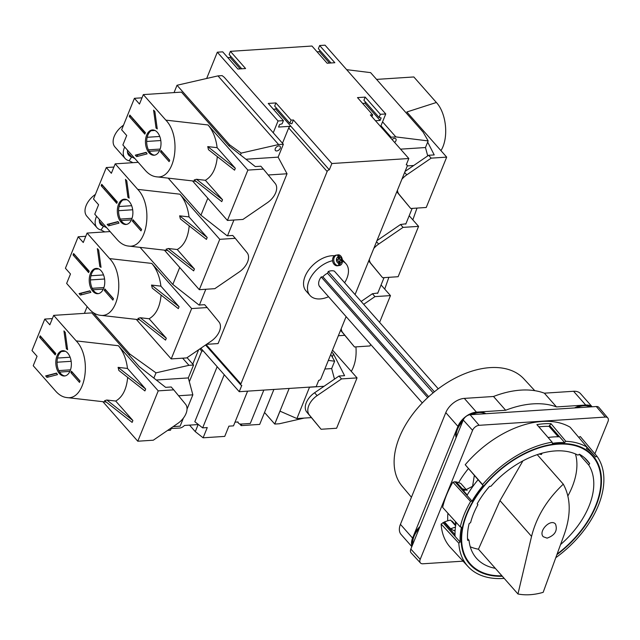 <?xml version="1.0" encoding="UTF-8"?>
<svg xmlns="http://www.w3.org/2000/svg" width="640" height="640" viewBox="0 0 640 640"><rect width="100%" height="100%" fill="white"/><g stroke="black" fill="none" stroke-linecap="round" stroke-linejoin="round"><path stroke-width="0.96" d="M241.752 68.792L229.128 54.496L230.408 51.344L245.584 68.544L237.888 69.04L222.712 51.848L217.328 52.2L206.656 78.48M227.824 57.64L230.16 57.488L230.664 56.24M331 62.968L318.376 48.672L319.656 45.528L334.832 62.72L327.144 63.224L311.96 46.032L230.408 51.344M317.08 51.824L319.408 51.672L319.92 50.416M346.112 316.624L320.904 378.712A1.952 1.208 -41.4 0 1 318.72 380.384L316.168 386.68L239.224 391.696L241.784 385.4A1.952 1.208 -41.4 0 1 240.96 385.12A1.952 1.208 -41.4 0 1 240.88 383.928L327.144 171.496A1.952 1.208 -41.4 0 1 329.32 169.824L331.872 163.528L408.816 158.512L370.368 114.952L372.672 114.808L357.496 97.608L365.192 97.112L363.912 100.256L379.088 117.448L380.368 114.304L385.752 113.952L325.04 45.176L319.656 45.528M339.24 259.352L341.248 259.176L339.24 259.352L338.808 255.256L339.448 256.752A3.408 2.696 -99.7 0 1 341.864 259.912A3.408 2.696 -99.7 0 1 340.136 263.344L339.824 265.008L339.4 260.904L339.872 260.824L340.136 263.344M338.904 263.432A3.408 2.696 -99.7 0 1 336.48 260.264A3.408 2.696 -99.7 0 1 338.216 256.832L338.48 259.352L336.936 259.456L337.096 261.008L338.64 260.904L338.592 265.088A4.968 3.928 80.3 0 0 339.824 265.008M338.216 256.832L337.576 255.336A4.968 3.928 80.3 0 1 338.184 255.232A4.968 3.928 80.3 0 1 338.808 255.256M339.704 259.272L339.448 256.752M336.944 259.504L338.48 259.352M340.928 260.752L340.776 259.256M332.576 260.696A23.976 14.872 138.6 0 0 311.632 275.896A23.976 14.872 138.6 0 0 309.992 295.44L306.048 290.968A23.976 14.872 -41.4 0 1 308.776 269.848A23.976 14.872 -41.4 0 1 331.88 255.752A23.976 14.872 -41.4 0 1 334.536 255.776M309.992 295.44A23.976 14.872 138.6 0 0 328.544 296.728M344.632 282.744A23.976 14.872 138.6 0 0 345.944 263.704A23.976 14.872 138.6 0 0 342.616 261.288M332.992 262.48L333.64 263.728M338.896 265.576C344.984 265.2 342.424 253.384 337.512 254.96L337.096 255.008A5.36 4.232 -99.7 0 0 333.824 261A5.36 4.232 -99.7 0 0 338.896 265.576L337.712 265.776A5.36 4.232 -99.7 0 1 332.64 261.2A5.36 4.232 -99.7 0 1 335.912 255.208L337.096 255.008A5.36 4.232 -99.7 0 1 337.44 254.968M95.392 194.424A17.544 10.88 138.6 0 0 86.856 216.224L96.976 227.688A17.544 10.88 138.6 0 0 100.992 229.992L104.792 231.92M123.512 125.192A17.544 10.88 138.6 0 0 114.968 146.992L125.088 158.448A17.544 10.88 138.6 0 0 129.104 160.752L132.904 162.68M124.696 147.032A17.544 10.88 138.6 0 0 125.088 158.448M106.76 227.792L103.464 226.112A12.672 7.864 138.6 0 1 100.632 224.464A12.672 7.864 138.6 0 1 99.384 219.432M96.584 216.264A17.544 10.88 138.6 0 0 96.976 227.688M134.88 158.56L131.576 156.872A12.672 7.864 138.6 0 1 128.744 155.224A12.672 7.864 138.6 0 1 127.496 150.192M131.68 156.896L129.136 160.76M103.568 226.136L101.024 230M217.328 52.2L278.04 120.976L273.248 132.776L224.272 77.296L222.136 75.624L217.984 75.888L177.024 85.264L174.048 92.6M438.248 388.8L334.384 271.144A10.92 6.768 138.6 0 0 328.232 271.544L327.536 273.256A8.968 5.56 138.6 0 0 322.872 276.84L321.2 276.952A10.92 6.768 138.6 0 0 319.784 286.8A10.92 6.768 138.6 0 0 320.56 287.488L319.2 285.944M408.816 158.512L406.256 164.808A1.952 1.208 -41.4 0 1 407.08 165.088A1.952 1.208 -41.4 0 1 407.16 166.28L355.064 294.568M385.752 113.952L380.96 125.752L391.08 137.216L390.744 138.04M375.48 120.752L380.12 120.448L381.144 117.936L379.088 117.448M362.608 103.408L364.944 103.256L380.12 120.448M239.224 391.696L200.856 348.224M278.04 120.976L283.424 120.624L282.144 123.776L279.576 124.552L278.56 127.072L290.872 126.264A1.952 1.208 138.6 0 0 288.688 127.944L282.48 143.24M240.44 154.92L241.176 153.112L278.592 144.552L217.984 75.888M278.592 144.552L283.36 144.24L273.248 132.776M199.984 348.824L200.408 348.528M268.24 174.992L287.032 173.768L278.12 157.144L283.36 144.24M287.032 173.768L218.08 343.576L206.536 344.328M177.024 85.264L229.544 144.752L229.048 145.96M179.712 267.472L172.824 284.432M207.824 198.24L200.936 215.2M199.4 305.032L205.808 289.264M227.52 235.792L233.92 220.024M241.176 153.112L229.544 144.752M344.76 335.32L338.352 335.736M412.168 208.4L405.76 224.168M384.048 277.64L377.648 293.408M407.264 165.92L413.712 165.504M391.08 137.216L395.848 136.904L428.16 140.92L423.128 132.128L370.608 72.632L346.656 69.664M380.96 125.752L380.624 126.576M395.848 136.904L382.552 121.84M428.16 140.92L425.472 147.536L427.72 155.912M331.872 163.528L293.424 119.976L291.888 123.752L289.84 123.272L274.664 106.08L275.936 102.928L268.248 103.432L283.424 120.624M273.36 109.224L275.688 109.072L276.2 107.824M275.688 109.072L329.32 169.824M289.84 123.272L291.12 120.128L293.424 119.976M275.936 102.928L291.12 120.128M364.944 103.256L365.448 102M365.192 97.112L380.368 114.304M372.672 114.808L371.904 116.696M240.224 68.888L230.16 57.488M329.472 63.072L319.408 51.672M276.744 150.952A3.12 1.936 138.6 0 0 279.752 149.12A3.12 1.936 138.6 0 0 280.104 146.376A3.12 1.936 138.6 0 0 276.488 146.984A3.12 1.936 138.6 0 0 275.424 150.504A3.12 1.936 138.6 0 0 276.744 150.952M278.12 157.144L245.952 159.24M394.632 142.448A3.12 1.936 138.6 0 0 395.824 138.824A3.12 1.936 138.6 0 0 392.08 139.552M425.472 147.536L400.56 149.16M341.248 259.176L341.408 260.72L339.872 260.824M427.704 397.616L321.2 276.952M428.68 396.712L322.872 276.84M433.112 392.856L327.536 273.256M434.392 391.808L328.232 271.544M534.768 390.672L523.888 378.888A81.168 50.352 138.6 0 0 430.184 395.368A81.168 50.352 138.6 0 0 402.2 486.304L411.432 497.256M590.048 406.928A19.496 12.096 138.6 0 0 583.904 405.744A19.496 12.096 138.6 0 0 576.448 407.808M590.408 406.904A19.496 12.096 138.6 0 0 583.4 405.176A19.496 12.096 138.6 0 0 574.568 407.936M592.048 406.792A16.568 10.28 138.6 0 0 585.704 405.024L556.504 406.928A91.624 56.832 138.6 0 0 505.656 410.248L476.448 412.152A16.568 10.28 138.6 0 0 457.936 426.376L412.576 538.096A16.568 10.28 138.6 0 0 412.016 546.176M592.128 406.792L580.552 393.68A16.568 10.28 138.6 0 0 573.568 391.272L544.36 393.176A91.624 56.832 138.6 0 0 493.512 396.488L464.312 398.392A16.568 10.28 138.6 0 0 445.8 412.624L400.432 524.344A16.568 10.28 138.6 0 0 401.088 534.456L411.832 546.624M505.656 410.248L493.512 396.488M556.504 406.928L544.36 393.176M420 526.512A19.496 12.096 138.6 0 0 413.536 535.736A19.496 12.096 138.6 0 0 412.656 544.6M463.496 419.464A19.496 12.096 138.6 0 0 456.984 428.736A19.496 12.096 138.6 0 0 456.104 437.592M485.768 413.728A19.496 12.096 138.6 0 0 478.76 412A19.496 12.096 138.6 0 0 469.92 414.76M485.408 413.752A19.496 12.096 138.6 0 0 479.264 412.568A19.496 12.096 138.6 0 0 471.808 414.64M462.696 421.36A19.496 12.096 138.6 0 0 456.344 437M419.248 528.36A19.496 12.096 138.6 0 0 412.896 544M594.888 453.8L608 421.504A5.848 3.624 138.6 0 0 607.8 417.968A5.848 3.624 138.6 0 0 605.304 417.08L479.12 425.312A5.848 3.624 138.6 0 0 472.584 430.328L420.192 559.36A5.848 3.624 138.6 0 0 420.456 562.968A5.848 3.624 138.6 0 0 422.888 563.784L463.072 561.16M607.8 417.968L598.928 407.448A6.152 3.816 138.6 0 0 596.296 406.52L605.304 417.08M575.456 453.936A73.104 45.344 -41.4 0 1 567.888 495.944M468.272 468.76A77.704 48.2 138.6 0 0 458.616 482.616L460.824 483.48L467.064 490.512M447.928 513.24A77.704 48.2 138.6 0 0 447.752 520.76L450.584 520.096L455.616 525.8M451.504 521.136L452.16 521.176L455.704 525.192M522.928 460.84L499.992 500.624L478.448 549.216A73.104 45.344 -41.4 0 1 470.272 546.792M538.968 454.056A48.344 29.992 -41.4 0 1 541.416 454.52L542.12 453.144M563.296 484.168C547.072 499.44 536.488 516.848 531.552 536.384L517.96 593.984C525.744 595.496 534.152 594.944 543.168 592.344L564.32 534.24C571.152 514.584 570.808 497.896 563.296 484.168L537.224 454.632M517.96 593.984L478.448 549.216M467.528 538.584L469.024 540.28A73.104 45.344 138.6 0 0 476.496 558.296A73.104 45.344 138.6 0 0 495.312 568.32M547.088 538.144C554.92 535.328 557.736 530.656 555.544 524.128C550.768 518.08 537.888 531.28 543.264 536.728L547.088 538.144M420.456 562.968L411.12 552.856A6.152 3.816 138.6 0 1 410.84 549.064L463.232 420.032A6.152 3.816 138.6 0 1 470.112 414.744L596.296 406.52M468.136 566.64L450.504 547.544A85.48 53.024 138.6 0 1 441.128 524.072L458.816 543.16A84.904 52.664 138.6 0 0 468.136 566.64A84.904 52.664 138.6 0 0 504.208 578.4M578.688 437.304L580.32 436.56L596.984 456.288A84.904 52.664 138.6 0 1 555.824 557.664L555.8 557.648M596.984 456.288L595.536 456.952A83.336 51.696 138.6 0 0 593.776 454.768A83.336 51.696 138.6 0 0 586.416 448.584L587.088 447.208L570.136 427.216A85.48 53.024 138.6 0 0 465.224 464.736L483.08 485.536A83.336 51.696 138.6 0 0 472.032 501.12L470.608 501.488L452.88 482.144L455.664 481.888L467.216 494.984M452.88 482.144A85.48 53.024 138.6 0 0 442.632 507.376L460.272 526.936A84.904 52.664 138.6 0 1 470.608 501.488M441.128 524.072L444.008 522.216L455.016 534.68M447.752 520.76L444.504 521.896A81.48 50.544 138.6 0 0 444.56 522.84M458.616 482.616L456.136 481.848A81.48 50.544 138.6 0 0 455.936 482.2M560.56 544.568A73.104 45.344 138.6 0 0 588.728 465.024L589.656 463.608A74.664 46.312 138.6 0 0 587.272 460.512A74.664 46.312 138.6 0 0 579.432 454.232L577.944 455.136A73.104 45.344 138.6 0 0 490.968 486.248L489.544 486.384A74.664 46.312 138.6 0 0 477.16 503.848L477.904 504.664A73.104 45.344 138.6 0 0 470.616 522.616L469.152 523.568A74.664 46.312 138.6 0 0 467.64 540.32L469.024 540.28M579.28 454.328L588.728 465.024M483.08 485.536L482.6 484.576A84.904 52.664 138.6 0 1 552.144 442.184L552.336 443.344A83.336 51.696 138.6 0 1 564.648 442.544L565.816 441.296A84.904 52.664 138.6 0 1 587.088 447.208M458.816 543.16L460.128 542.08A83.336 51.696 138.6 0 1 461.472 527.136L460.272 526.936M556.88 554.688A82.072 50.912 138.6 0 0 592.824 455.608A82.072 50.912 138.6 0 0 497.608 471.752A82.072 50.912 138.6 0 0 469.768 564.232A82.072 50.912 138.6 0 0 502.32 576.264M552.144 442.184L536.904 424.616A85.408 52.984 138.6 0 1 551.016 423.696L565.816 441.296M551.016 423.696L549.056 426.376A82.072 50.912 138.6 0 0 538.864 426.88M549.472 425.352L564.648 442.544M559.584 436.808A83.336 51.696 138.6 0 0 548.072 437.496M557.104 554.064A81.48 50.544 138.6 0 0 592.384 455.992A81.48 50.544 138.6 0 0 497.848 472.024A81.48 50.544 138.6 0 0 470.208 563.84A81.48 50.544 138.6 0 0 501.92 575.808M477.16 503.848L477.904 504.664M584.488 457.76L589.656 463.608M474.304 475.6L472.584 486.296L464.688 490.384L462.208 488.728L466.672 490.104M456.136 481.848L462.208 488.728M455.288 521.4L455.792 524.664M455.168 529.824L454.192 530.744L450.576 528.776L455.448 527.072M444.504 521.896L450.576 528.776M549.056 426.376L558.24 436.784M478.024 479.808A83.336 51.696 138.6 0 0 466.976 495.392L472.032 501.12M454.832 481.632L466.976 495.392M456.2 522.416A83.336 51.696 138.6 0 0 455.064 536.352L460.128 542.08M442.92 522.592L455.064 536.352M593.776 454.768L588.712 449.04A83.336 51.696 138.6 0 0 587.048 447.288M465.224 464.736L482.6 484.576M541.416 454.52L540.584 453.576M388.872 277.32L384.72 289.096M340.584 330.24L354.504 346.968L370.016 345.952L370.64 344.416M377.808 293.016L372.424 293.744L361.152 301.464M372.424 293.744L374.952 296.616L390.464 295.6L381.072 284.968M374.952 296.616L363.68 304.328M390.464 295.6L379.6 322.36M346.376 316.92A15.592 9.672 138.6 0 0 345.672 317.712M341.232 328.64A15.592 9.672 138.6 0 0 342.712 332.608L354.504 346.968M416.992 208.088L412.832 219.864M368.696 261L382.616 277.728L398.128 276.72L418.576 226.368L409.184 215.728M405.92 223.784L400.536 224.512L376.96 240.656M400.536 224.512L403.064 227.376L418.576 226.368M403.064 227.376L378.656 244.088A15.592 9.672 138.6 0 0 373.784 248.472M369.344 259.408A15.592 9.672 138.6 0 0 370.824 263.376L382.616 277.728M427.68 142.112L434.216 154.912L428.648 155.272L431.176 158.144L446.688 157.128L406.84 111.984L436.376 102.488L413.84 76.96L376.568 79.392M436.376 102.488C446.56 113.432 448.896 138.08 440.952 150.624M396.808 191.768L410.728 208.496L426.24 207.48L446.688 157.128M428.648 155.272L405.072 171.416M431.176 158.144L406.768 174.856A15.592 9.672 138.6 0 0 401.896 179.24M397.456 190.168A15.592 9.672 138.6 0 0 398.936 194.144L410.728 208.496M143.32 94.6L139.48 104.04L134.424 98.312L121.648 129.784L126.704 135.512L122.872 144.952L145.408 170.488C148.72 174.184 152.304 176.28 156.16 176.76C174.976 180.368 182.368 137.136 165.848 120.128L143.32 94.6L181.48 92.112L228.92 145.864L255.288 166.584L260.856 166.216L263.384 169.088L247.872 170.096L208.024 124.952C212.952 130.752 215.984 138.328 217.128 147.672L207.736 146.6L208.496 149.688L234.552 170.168L235.32 168.28L207.736 146.6M161.104 150.48L160.528 151.896L169.128 161.64L169.704 160.224L161.104 150.48M159.808 150.04A12.672 7.752 -93.7 0 0 159.832 136.632A12.672 7.752 -93.7 0 0 152.4 129.944A12.672 7.752 -93.7 0 0 145.656 138.912A12.672 7.752 -93.7 0 0 149.072 152.816A12.672 7.752 -93.7 0 0 154.056 155.232A12.672 7.752 -93.7 0 0 159.808 150.04M146.176 152.336L135.32 155.152L136.6 156.608L147.112 153.888A15.592 9.536 -93.7 0 1 146.176 152.336M154.88 111.608L153.592 110.144L156.04 128.04A15.592 9.536 -93.7 0 1 157.256 128.92L154.88 111.608M145.424 132.712L129.84 115.056L129.264 116.472L144.848 134.128L145.424 132.712M142.008 97.816L134.424 98.312M263.384 169.088L275.176 183.44A15.592 9.672 138.6 0 1 267.344 202.72L242.936 219.44L227.432 220.448L192.536 180.92M227.432 220.448L247.872 170.096M196.488 179.272L194.192 179.952L221.768 201.632L222.536 199.744L196.488 179.272L205.36 180.28L222.536 199.744M217.312 156.616C216.216 168.416 212.232 176.304 205.36 180.28M217.128 147.672L235.32 168.28M149.24 151.304L159.544 150.632M162.128 151.64L160.528 151.896M157.12 127.968L156.04 128.04M162.072 151.792L169.64 160.376M153.024 129.944A12.672 7.752 -93.7 0 0 146.816 139.32A12.672 7.752 -93.7 0 0 150.304 152.736A12.672 7.752 -93.7 0 0 154.664 155.152M146.288 152.552L137.144 154.912L137.928 156.264M136.856 155.048L135.32 155.152M130.864 116.224L129.264 116.472M145.256 133.12L133.24 119.136A27.288 16.696 -93.7 0 0 133.144 119.392M140.84 128.112L141.336 128.08M146.68 141.456L160.8 140.536M148.424 149.824L160.16 149.064M130.8 116.376L133.24 119.136M168.184 178.136L200.808 215.096L227.168 235.816L232.744 235.456L235.272 238.32L219.76 239.328L179.912 194.184C184.84 199.984 187.872 207.56 189.016 216.904L179.624 215.832L180.384 218.92L206.44 239.4L207.2 237.512L179.624 215.832M98.592 204.752L94.76 214.192L117.288 239.72C120.6 243.416 124.192 245.512 128.048 246C146.864 249.608 154.256 206.376 137.736 189.368L115.2 163.84L111.368 173.28L106.312 167.544L93.528 199.016L98.592 204.752M132.992 219.712L132.416 221.128L141.016 230.872L141.592 229.456L132.992 219.712M131.688 219.28A12.672 7.752 -93.7 0 0 131.72 205.864A12.672 7.752 -93.7 0 0 124.288 199.184A12.672 7.752 -93.7 0 0 117.536 208.152A12.672 7.752 -93.7 0 0 120.96 222.056A12.672 7.752 -93.7 0 0 125.936 224.472A12.672 7.752 -93.7 0 0 131.688 219.28M118.064 221.576L107.2 224.384L108.488 225.848L119 223.128A15.592 9.536 -93.7 0 1 118.064 221.576M126.768 180.84L125.48 179.384L127.928 197.272A15.592 9.536 -93.7 0 1 129.136 198.16L126.768 180.84M117.304 201.944L101.728 184.296L101.152 185.712L116.736 203.36L117.304 201.944M113.896 167.056L106.312 167.544M115.2 163.84L138.216 162.336M235.272 238.32L247.064 252.672A15.592 9.672 138.6 0 1 239.232 271.96L214.824 288.672L199.312 289.688L164.416 250.152M199.312 289.688L219.76 239.328M168.368 248.504L166.072 249.192L193.656 270.872L194.424 268.984L168.368 248.504L177.24 249.52L194.424 268.984M189.2 225.856C188.104 237.656 184.12 245.544 177.24 249.52M189.016 216.904L207.2 237.512M121.128 220.544L131.432 219.872M134.016 220.88L132.416 221.128M129.008 197.208L127.928 197.272M133.952 221.032L141.528 229.608M124.912 199.184A12.672 7.752 -93.7 0 0 118.704 208.552A12.672 7.752 -93.7 0 0 122.192 221.976A12.672 7.752 -93.7 0 0 126.552 224.392M118.176 221.784L109.032 224.152L109.816 225.504M108.744 224.288L107.2 224.384M102.752 185.456L101.152 185.712M117.144 202.352L105.128 188.368A27.288 16.696 -93.7 0 0 105.032 188.632M112.728 197.352L113.224 197.32M118.568 210.688L132.688 209.768M120.312 219.064L132.048 218.296M102.688 185.608L105.128 188.368M140.072 247.368L172.696 284.336L199.056 305.056L204.632 304.688L207.16 307.552L191.648 308.568L151.792 263.424C156.728 269.224 159.76 276.792 160.896 286.144L151.504 285.064L152.272 288.16L178.32 308.632L179.088 306.744L151.504 285.064M70.48 273.984L66.64 283.424L89.176 308.952C92.488 312.656 96.072 314.752 99.936 315.232C118.752 318.84 126.144 275.608 109.624 258.6L87.088 233.072L83.256 242.512L78.192 236.784L65.416 268.256L70.48 273.984M104.88 288.952L104.304 290.368L112.904 300.112L113.48 298.696L104.88 288.952M103.576 288.512A12.672 7.752 -93.7 0 0 103.608 275.096A12.672 7.752 -93.7 0 0 96.176 268.416A12.672 7.752 -93.7 0 0 89.424 277.384A12.672 7.752 -93.7 0 0 92.848 291.288A12.672 7.752 -93.7 0 0 97.824 293.704A12.672 7.752 -93.7 0 0 103.576 288.512M89.952 290.808L79.088 293.624L80.376 295.08L90.888 292.36A15.592 9.536 -93.7 0 1 89.952 290.808M98.648 250.08L97.36 248.616L99.816 266.512A15.592 9.536 -93.7 0 1 101.024 267.392L98.648 250.08M89.192 271.184L73.608 253.528L73.04 254.944L88.616 272.6L89.192 271.184M85.784 236.288L78.192 236.784M87.088 233.072L110.096 231.576M207.16 307.552L218.952 321.912A15.592 9.672 138.6 0 1 211.12 341.192L186.712 357.912L171.2 358.92L136.304 319.392M171.2 358.92L191.648 308.568M140.256 317.736L137.96 318.424L165.544 340.104L166.312 338.216L140.256 317.736L149.128 318.752L166.312 338.216M161.088 295.088C159.992 306.888 156.008 314.776 149.128 318.752M160.896 286.144L179.088 306.744M93.008 289.776L103.32 289.104M105.904 290.112L104.304 290.368M100.896 266.44L99.816 266.512M105.84 290.264L113.416 298.848M96.792 268.416A12.672 7.752 -93.7 0 0 90.592 277.792A12.672 7.752 -93.7 0 0 94.08 291.208A12.672 7.752 -93.7 0 0 98.44 293.624M90.064 291.016L80.92 293.384L81.704 294.736M80.624 293.52L79.088 293.624M74.64 254.696L73.04 254.944M89.032 271.592L77.008 257.608A27.288 16.696 -93.7 0 0 76.912 257.864M84.616 266.584L85.112 266.552M90.456 279.928L104.576 279.008M92.2 288.296L103.936 287.536M74.576 254.848L77.008 257.608M153.872 378.096L156 372.856L188.952 365.32L182.64 358.176M188.952 365.32L193.552 365.016L187.072 357.664M84.4 313.368L87.136 306.64M264.536 412.48L274.768 424.064L279.368 423.76L304.208 418.08M170.32 428.544L179.504 428.072A5.848 3.624 138.6 0 0 184.456 425.456L198.152 424.56L195.28 431.64L189.528 425.12M235.008 422.16L238.016 421.96A5.848 3.624 138.6 0 0 238.584 423.208A5.848 3.624 138.6 0 0 241.056 424.064L250.288 423.456L263.84 390.088M239.64 423.896L241.16 425.616L241.816 424.008M171.152 428.616L170.496 430.224L167.584 430.416M224.24 374.712L202.648 427.872L207.264 427.568L203.112 437.8L224.736 436.392L228.888 426.16L233.504 425.856L247.6 391.152M203.112 437.8L195.28 431.64M241.16 425.616L259.688 424.408L273.896 389.432M202.648 427.872L194.816 421.712L217.16 366.696M289.168 388.44L274.72 424.024M199.84 348.92L201.768 351.104L189.336 381.728M198.624 349.752L192.784 364.136M201.768 351.104L203.304 351M274.768 424.064L280.008 411.16L296.92 418.552L309.56 387.104M311.344 417.616L296.92 418.552M324.072 386.272L309.648 387.208M330.768 354.416L334.656 361.208L331.664 368.576L334.504 379.128M331.664 368.576L324.84 369.016M334.656 361.208L328.328 360.416M173.12 426.624L180.12 426.168L183.416 418.056M178.592 395.76L192.848 394.824L188.312 377.92L193.552 365.016M156.304 380.008L188.312 377.92M156 372.856L129.68 353.944L129.176 355.184M192.848 394.824L187.024 409.168M129.68 353.944L93.104 312.504M331.744 352L333.48 353.96L344.576 375.68L339.008 376.04L314.592 392.76A15.592 9.672 138.6 0 0 306.768 412.04L321.088 429.264L336.6 428.248L357.048 377.896L332.512 350.104M332.248 356.992L333.48 353.96M355.928 346.872C356.68 356.48 355.144 364.656 351.304 371.392M339.008 376.04L341.536 378.912L357.048 377.896M341.536 378.912L317.128 395.624A15.592 9.672 138.6 0 0 309.296 414.904L321.088 429.264M53.672 315.368L49.84 324.808L44.776 319.08L32 350.552L37.056 356.28L33.224 365.72L55.76 391.248C59.072 394.952 62.656 397.04 66.52 397.528C85.328 401.136 92.728 357.904 76.208 340.896L53.672 315.368L91.832 312.88L139.28 366.632L165.64 387.352L171.208 386.984L173.744 389.848L158.232 390.864L118.376 345.72C123.312 351.52 126.344 359.088 127.48 368.44L118.088 367.36L118.856 370.456L144.904 390.928L145.672 389.04L118.088 367.36M71.464 371.248L70.888 372.664L79.488 382.408L80.064 380.992L71.464 371.248M70.16 370.808A12.672 7.752 -93.7 0 0 70.184 357.392A12.672 7.752 -93.7 0 0 62.76 350.712A12.672 7.752 -93.7 0 0 56.008 359.68A12.672 7.752 -93.7 0 0 59.432 373.584A12.672 7.752 -93.7 0 0 64.408 376A12.672 7.752 -93.7 0 0 70.16 370.808M56.536 373.104L45.672 375.92L46.96 377.376L57.472 374.656A15.592 9.536 -93.7 0 1 56.536 373.104M65.232 332.376L63.944 330.912L66.4 348.808A15.592 9.536 -93.7 0 1 67.608 349.688L65.232 332.376M55.776 353.48L40.192 335.824L39.616 337.24L55.2 354.896L55.776 353.48M52.368 318.584L44.776 319.08M173.744 389.848L185.536 404.208A15.592 9.672 138.6 0 1 177.704 423.488L153.296 440.208L137.784 441.216L102.888 401.688M137.784 441.216L158.232 390.864M106.84 400.032L104.544 400.72L132.128 422.4L132.896 420.512L106.84 400.032L115.712 401.048L132.896 420.512M127.672 377.384C126.576 389.184 122.584 397.072 115.712 401.048M127.48 368.44L145.672 389.04M59.592 372.072L69.904 371.4M72.488 372.408L70.888 372.664M67.48 348.736L66.4 348.808M72.424 372.56L80 381.144M63.376 350.712A12.672 7.752 -93.7 0 0 57.176 360.088A12.672 7.752 -93.7 0 0 60.664 373.504A12.672 7.752 -93.7 0 0 65.024 375.92M56.648 373.312L47.496 375.68L48.288 377.032M47.208 375.816L45.672 375.92M41.224 336.992L39.616 337.24M55.616 353.888L43.592 339.904A27.288 16.696 -93.7 0 0 43.496 340.16M51.2 348.88L51.688 348.848M57.04 362.224L71.16 361.304M58.784 370.592L70.52 369.832M41.16 337.144L43.592 339.904M99.344 221.448L103.464 226.112M127.456 152.208L131.576 156.872M240.88 383.928L206.16 344.592M327.144 171.496L288.688 127.944M585.704 405.024L573.568 391.272M412.576 538.096L400.432 524.344M457.936 426.376L445.8 412.624M476.448 412.152L464.312 398.392M531.552 536.384L499.992 500.624M470.112 414.744L479.12 425.312M463.232 420.032L472.584 430.328M410.84 549.064L420.192 559.36M340.592 330.216L342.712 332.608M376.536 241.696L378.656 244.088M368.704 260.976L370.824 263.376M404.648 172.456L406.768 174.856M396.824 191.744L398.936 194.144M208.024 124.952L165.848 120.128M143.576 131.208L144.064 131.176M151.168 130.712L154.96 130.464M147.176 137.288L159.768 136.464M179.912 194.184L137.736 189.368M115.456 200.448L115.952 200.416M123.056 199.952L126.848 199.704M119.064 206.52L131.656 205.704M151.792 263.424L109.624 258.6M87.344 269.68L87.84 269.648M94.936 269.184L98.736 268.936M90.952 275.76L103.544 274.936M314.592 392.76L317.128 395.624M306.768 412.04L309.296 414.904M118.376 345.72L76.208 340.896M53.928 351.976L54.424 351.944M61.52 351.48L65.32 351.232M57.536 358.056L70.128 357.232M342.632 259.952L345.944 263.704M406.44 164.36L407.08 165.088M205.552 345.008L240.96 385.12M319.784 286.8L422.304 402.936M592.384 455.992L588.368 451.448M470.208 563.84L466.192 559.296M156.16 176.76L195.904 181.304M128.048 246L167.792 250.536M99.936 315.232L139.672 319.776M238.584 423.208L237.512 421.992M66.52 397.528L106.256 402.072"/></g></svg>
